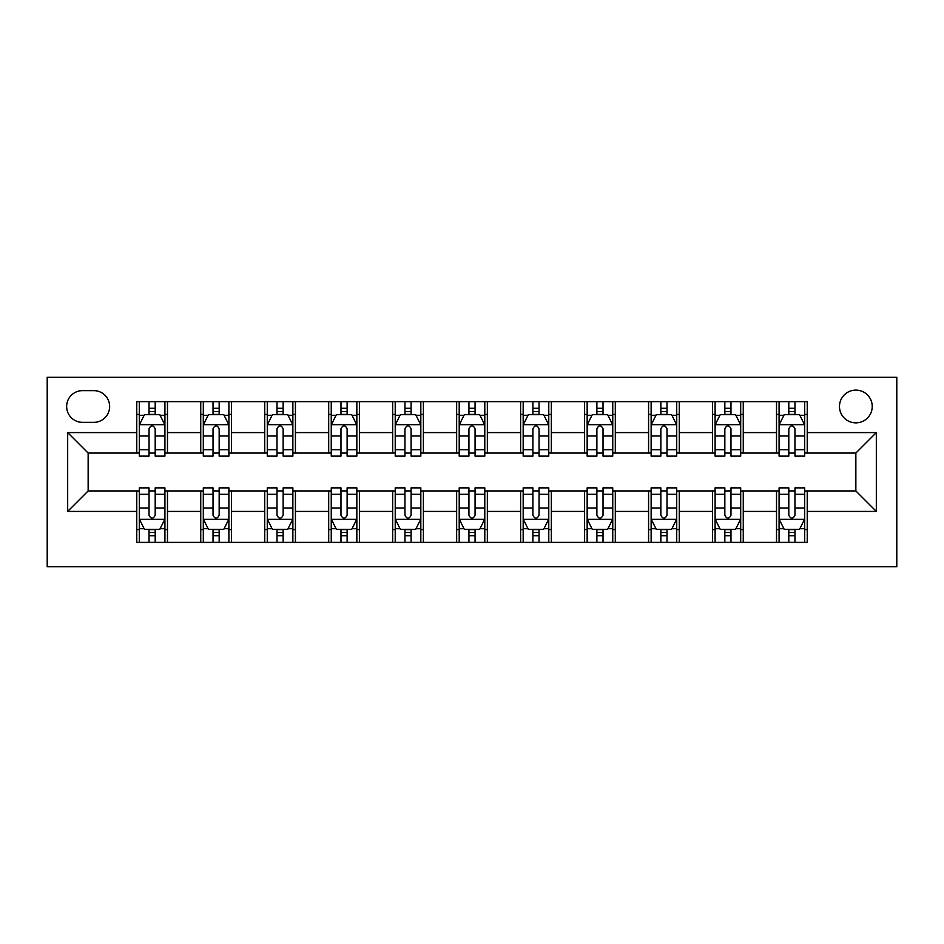 <?xml version="1.0" encoding="UTF-8"?>
<svg xmlns="http://www.w3.org/2000/svg" width="944" height="944" viewBox="0 0 944 944"><rect width="100%" height="100%" fill="white"/><g stroke="black" fill="none" stroke-linecap="round" stroke-linejoin="round"><path stroke-width="1.42" d="M855.854 390.108A16.378 16.378 0 0 0 839.476 406.486A16.378 16.378 0 0 0 855.854 422.865A16.378 16.378 0 0 0 872.232 406.486A16.378 16.378 0 0 0 855.854 390.108M47.2 566.683L896.8 566.683L896.8 377.317L47.2 377.317L47.2 566.683M82.517 422.357L93.775 422.357A15.871 15.871 0 0 0 109.646 406.486A15.871 15.871 0 0 0 93.775 390.627L82.517 390.627A15.871 15.871 0 0 0 66.646 406.486A15.871 15.871 0 0 0 82.517 422.357M136.762 511.412L67.673 511.412L67.673 432.588L136.762 432.588L136.762 453.061L88.146 453.061L88.146 490.939L136.762 490.939L136.762 542.375L807.238 542.375L807.238 490.939L855.854 490.939L855.854 453.061L807.238 453.061L807.238 432.588L876.327 432.588L876.327 511.412L807.238 511.412M807.238 432.588L807.238 401.625L136.762 401.625L136.762 432.588M776.523 401.625L776.523 453.061L779.083 453.061M788.806 453.061L794.954 453.061M804.677 453.061L807.238 453.061M776.523 453.061L740.698 453.061M712.555 401.625L712.555 453.061L715.104 453.061M724.839 453.061L730.975 453.061M712.555 453.061L676.718 453.061M648.575 401.625L648.575 453.061L651.136 453.061M660.859 453.061L666.995 453.061M648.575 453.061L612.75 453.061M584.596 401.625L584.596 453.061L587.156 453.061M596.879 453.061L603.027 453.061M584.596 453.061L548.771 453.061M520.616 401.625L520.616 453.061L523.177 453.061M532.9 453.061L539.048 453.061M520.616 453.061L484.791 453.061M456.648 401.625L456.648 453.061L459.209 453.061M468.932 453.061L475.068 453.061M456.648 453.061L420.823 453.061M392.669 401.625L392.669 453.061L395.229 453.061M404.952 453.061L411.1 453.061M392.669 453.061L356.844 453.061M328.689 401.625L328.689 453.061L331.25 453.061M340.973 453.061L347.121 453.061M328.689 453.061L292.864 453.061M264.721 401.625L264.721 453.061L267.282 453.061M277.005 453.061L283.141 453.061M264.721 453.061L228.896 453.061M200.742 401.625L200.742 453.061L203.302 453.061M213.025 453.061L219.161 453.061M200.742 453.061L164.917 453.061M136.762 453.061L139.323 453.061M149.046 453.061L155.194 453.061M136.762 490.939L139.323 490.939M149.046 490.939L155.194 490.939M164.917 490.939L167.477 490.939L167.477 542.375M203.302 490.939L167.477 490.939M213.025 490.939L219.161 490.939M228.896 490.939L231.445 490.939L231.445 542.375M267.282 490.939L231.445 490.939M277.005 490.939L283.141 490.939M292.864 490.939L295.425 490.939L295.425 542.375M331.25 490.939L295.425 490.939M340.973 490.939L347.121 490.939M356.844 490.939L359.404 490.939L359.404 542.375M395.229 490.939L359.404 490.939M404.952 490.939L411.1 490.939M420.823 490.939L423.384 490.939L423.384 542.375M459.209 490.939L423.384 490.939M468.932 490.939L475.068 490.939M484.791 490.939L487.352 490.939L487.352 542.375M523.177 490.939L487.352 490.939M532.9 490.939L539.048 490.939M548.771 490.939L551.331 490.939L551.331 542.375M587.156 490.939L551.331 490.939M596.879 490.939L603.027 490.939M612.75 490.939L615.311 490.939L615.311 542.375M651.136 490.939L615.311 490.939M660.859 490.939L666.995 490.939M676.718 490.939L679.279 490.939L679.279 542.375M715.104 490.939L679.279 490.939M724.839 490.939L730.975 490.939M740.698 490.939L743.258 490.939L743.258 542.375M779.083 490.939L743.258 490.939M788.806 490.939L794.954 490.939M804.677 490.939L807.238 490.939M167.477 401.625L167.477 453.061M136.762 414.416L139.323 414.416M149.046 414.416L155.194 414.416M164.917 414.416L167.477 414.416M136.762 529.584L139.323 529.584M149.046 529.584L155.194 529.584M164.917 529.584L167.477 529.584M200.742 490.939L200.742 542.375M231.445 401.625L231.445 453.061M200.742 414.416L203.302 414.416M213.025 414.416L219.161 414.416M228.896 414.416L231.445 414.416M200.742 529.584L203.302 529.584M213.025 529.584L219.161 529.584M228.896 529.584L231.445 529.584M264.721 490.939L264.721 542.375M264.721 529.584L267.282 529.584M277.005 529.584L283.141 529.584M292.864 529.584L295.425 529.584M295.425 401.625L295.425 453.061M264.721 414.416L267.282 414.416M277.005 414.416L283.141 414.416M292.864 414.416L295.425 414.416M328.689 490.939L328.689 542.375M328.689 529.584L331.25 529.584M340.973 529.584L347.121 529.584M356.844 529.584L359.404 529.584M359.404 401.625L359.404 453.061M328.689 414.416L331.25 414.416M340.973 414.416L347.121 414.416M356.844 414.416L359.404 414.416M392.669 490.939L392.669 542.375M392.669 529.584L395.229 529.584M404.952 529.584L411.1 529.584M420.823 529.584L423.384 529.584M423.384 401.625L423.384 453.061M392.669 414.416L395.229 414.416M404.952 414.416L411.1 414.416M420.823 414.416L423.384 414.416M456.648 490.939L456.648 542.375M456.648 529.584L459.209 529.584M468.932 529.584L475.068 529.584M484.791 529.584L487.352 529.584M487.352 401.625L487.352 453.061M456.648 414.416L459.209 414.416M468.932 414.416L475.068 414.416M484.791 414.416L487.352 414.416M520.616 490.939L520.616 542.375M520.616 529.584L523.177 529.584M532.9 529.584L539.048 529.584M548.771 529.584L551.331 529.584M551.331 401.625L551.331 453.061M520.616 414.416L523.177 414.416M532.9 414.416L539.048 414.416M548.771 414.416L551.331 414.416M584.596 490.939L584.596 542.375M584.596 529.584L587.156 529.584M596.879 529.584L603.027 529.584M612.75 529.584L615.311 529.584M615.311 401.625L615.311 453.061M584.596 414.416L587.156 414.416M596.879 414.416L603.027 414.416M612.75 414.416L615.311 414.416M648.575 490.939L648.575 542.375M648.575 529.584L651.136 529.584M660.859 529.584L666.995 529.584M676.718 529.584L679.279 529.584M679.279 401.625L679.279 453.061M648.575 414.416L651.136 414.416M660.859 414.416L666.995 414.416M676.718 414.416L679.279 414.416M712.555 490.939L712.555 542.375M712.555 529.584L715.104 529.584M724.839 529.584L730.975 529.584M740.698 529.584L743.258 529.584M743.258 401.625L743.258 453.061M712.555 414.416L715.104 414.416M724.839 414.416L730.975 414.416M740.698 414.416L743.258 414.416M776.523 490.939L776.523 542.375M776.523 529.584L779.083 529.584M788.806 529.584L794.954 529.584M804.677 529.584L807.238 529.584M776.523 414.416L779.083 414.416M788.806 414.416L794.954 414.416M804.677 414.416L807.238 414.416M88.146 453.061L67.673 432.588M88.146 490.939L67.673 511.412M876.327 432.588L855.854 453.061M876.327 511.412L855.854 490.939M155.194 408.28L149.046 408.28M164.917 449.722L155.194 449.722L155.194 456.129L164.917 456.129L164.917 424.918L159.796 414.676L144.444 414.676L139.323 424.918L139.323 456.129L149.046 456.129L149.046 449.722L139.323 449.722M139.323 424.918L139.323 401.625M164.917 424.918L164.917 401.625M149.046 414.676L149.046 401.625M155.194 401.625L155.194 414.676M155.194 449.722L155.194 428.753C153.152 424.812 151.099 424.812 149.046 428.753L149.046 449.722M149.046 535.72L155.194 535.72M139.323 494.278L149.046 494.278L149.046 487.871L139.323 487.871L139.323 519.082L144.444 529.324L159.796 529.324L164.917 519.082L164.917 487.871L155.194 487.871L155.194 494.278L164.917 494.278M164.917 519.082L164.917 542.375M139.323 519.082L139.323 542.375M155.194 529.324L155.194 542.375M149.046 542.375L149.046 529.324M149.046 494.278L149.046 515.247C151.099 519.188 153.14 519.188 155.194 515.247L155.194 494.278M219.161 408.28L213.025 408.28M228.896 449.722L219.161 449.722L219.161 456.129L228.896 456.129L228.896 424.918L223.775 414.676L208.423 414.676L203.302 424.918L203.302 456.129L213.025 456.129L213.025 449.722L203.302 449.722M203.302 424.918L203.302 401.625M228.896 424.918L228.896 401.625M213.025 414.676L213.025 401.625M219.161 401.625L219.161 414.676M219.161 449.722L219.161 428.753C217.12 424.812 215.079 424.812 213.025 428.753L213.025 449.722M283.141 408.28L277.005 408.28M292.864 449.722L283.141 449.722L283.141 456.129L292.864 456.129L292.864 424.918L287.755 414.676L272.391 414.676L267.282 424.918L267.282 456.129L277.005 456.129L277.005 449.722L267.282 449.722M267.282 424.918L267.282 401.625M292.864 424.918L292.864 401.625M277.005 414.676L277.005 401.625M283.141 401.625L283.141 414.676M283.141 449.722L283.141 428.753C281.1 424.812 279.046 424.812 277.005 428.753L277.005 449.722M347.121 408.28L340.973 408.28M356.844 449.722L347.121 449.722L347.121 456.129L356.844 456.129L356.844 424.918L351.723 414.676L336.371 414.676L331.25 424.918L331.25 456.129L340.973 456.129L340.973 449.722L331.25 449.722M331.25 424.918L331.25 401.625M356.844 424.918L356.844 401.625M340.973 414.676L340.973 401.625M347.121 401.625L347.121 414.676M347.121 449.722L347.121 428.753C345.079 424.812 343.026 424.812 340.973 428.753L340.973 449.722M213.025 535.72L219.161 535.72M203.302 494.278L213.025 494.278L213.025 487.871L203.302 487.871L203.302 519.082L208.423 529.324L223.775 529.324L228.896 519.082L228.896 487.871L219.161 487.871L219.161 494.278L228.896 494.278M228.896 519.082L228.896 542.375M203.302 519.082L203.302 542.375M219.161 529.324L219.161 542.375M213.025 542.375L213.025 529.324M213.025 494.278L213.025 515.247C215.067 519.188 217.12 519.188 219.161 515.247L219.161 494.278M277.005 535.72L283.141 535.72M267.282 494.278L277.005 494.278L277.005 487.871L267.282 487.871L267.282 519.082L272.391 529.324L287.755 529.324L292.864 519.082L292.864 487.871L283.141 487.871L283.141 494.278L292.864 494.278M292.864 519.082L292.864 542.375M267.282 519.082L267.282 542.375M283.141 529.324L283.141 542.375M277.005 542.375L277.005 529.324M277.005 494.278L277.005 515.247C279.046 519.188 281.088 519.188 283.141 515.247L283.141 494.278M340.973 535.72L347.121 535.72M331.25 494.278L340.973 494.278L340.973 487.871L331.25 487.871L331.25 519.082L336.371 529.324L351.723 529.324L356.844 519.082L356.844 487.871L347.121 487.871L347.121 494.278L356.844 494.278M356.844 519.082L356.844 542.375M331.25 519.082L331.25 542.375M347.121 529.324L347.121 542.375M340.973 542.375L340.973 529.324M340.973 494.278L340.973 515.247C343.026 519.188 345.067 519.188 347.121 515.247L347.121 494.278M411.1 408.28L404.952 408.28M420.823 449.722L411.1 449.722L411.1 456.129L420.823 456.129L420.823 424.918L415.702 414.676L400.35 414.676L395.229 424.918L395.229 456.129L404.952 456.129L404.952 449.722L395.229 449.722M395.229 424.918L395.229 401.625M420.823 424.918L420.823 401.625M404.952 414.676L404.952 401.625M411.1 401.625L411.1 414.676M411.1 449.722L411.1 428.753C409.047 424.812 407.006 424.812 404.952 428.753L404.952 449.722M404.952 535.72L411.1 535.72M395.229 494.278L404.952 494.278L404.952 487.871L395.229 487.871L395.229 519.082L400.35 529.324L415.702 529.324L420.823 519.082L420.823 487.871L411.1 487.871L411.1 494.278L420.823 494.278M420.823 519.082L420.823 542.375M395.229 519.082L395.229 542.375M411.1 529.324L411.1 542.375M404.952 542.375L404.952 529.324M404.952 494.278L404.952 515.247C406.994 519.188 409.047 519.188 411.1 515.247L411.1 494.278M475.068 408.28L468.932 408.28M484.791 449.722L475.068 449.722L475.068 456.129L484.791 456.129L484.791 424.918L479.682 414.676L464.318 414.676L459.209 424.918L459.209 456.129L468.932 456.129L468.932 449.722L459.209 449.722M459.209 424.918L459.209 401.625M484.791 424.918L484.791 401.625M468.932 414.676L468.932 401.625M475.068 401.625L475.068 414.676M475.068 449.722L475.068 428.753C473.027 424.812 470.973 424.812 468.932 428.753L468.932 449.722M539.048 408.28L532.9 408.28M548.771 449.722L539.048 449.722L539.048 456.129L548.771 456.129L548.771 424.918L543.65 414.676L528.298 414.676L523.177 424.918L523.177 456.129L532.9 456.129L532.9 449.722L523.177 449.722M523.177 424.918L523.177 401.625M548.771 424.918L548.771 401.625M532.9 414.676L532.9 401.625M539.048 401.625L539.048 414.676M539.048 449.722L539.048 428.753C537.006 424.812 534.953 424.812 532.9 428.753L532.9 449.722M603.027 408.28L596.879 408.28M612.75 449.722L603.027 449.722L603.027 456.129L612.75 456.129L612.75 424.918L607.629 414.676L592.277 414.676L587.156 424.918L587.156 456.129L596.879 456.129L596.879 449.722L587.156 449.722M587.156 424.918L587.156 401.625M612.75 424.918L612.75 401.625M596.879 414.676L596.879 401.625M603.027 401.625L603.027 414.676M603.027 449.722L603.027 428.753C600.974 424.812 598.933 424.812 596.879 428.753L596.879 449.722M666.995 408.28L660.859 408.28M676.718 449.722L666.995 449.722L666.995 456.129L676.718 456.129L676.718 424.918L671.609 414.676L656.245 414.676L651.136 424.918L651.136 456.129L660.859 456.129L660.859 449.722L651.136 449.722M651.136 424.918L651.136 401.625M676.718 424.918L676.718 401.625M660.859 414.676L660.859 401.625M666.995 401.625L666.995 414.676M666.995 449.722L666.995 428.753C664.954 424.812 662.912 424.812 660.859 428.753L660.859 449.722M730.975 408.28L724.839 408.28M740.698 449.722L730.975 449.722L730.975 456.129L740.698 456.129L740.698 424.918L735.577 414.676L720.225 414.676L715.104 424.918L715.104 456.129L724.839 456.129L724.839 449.722L715.104 449.722M715.104 424.918L715.104 401.625M740.698 424.918L740.698 401.625M724.839 414.676L724.839 401.625M730.975 401.625L730.975 414.676M730.975 449.722L730.975 428.753C728.933 424.812 726.88 424.812 724.839 428.753L724.839 449.722M468.932 535.72L475.068 535.72M459.209 494.278L468.932 494.278L468.932 487.871L459.209 487.871L459.209 519.082L464.318 529.324L479.682 529.324L484.791 519.082L484.791 487.871L475.068 487.871L475.068 494.278L484.791 494.278M484.791 519.082L484.791 542.375M459.209 519.082L459.209 542.375M475.068 529.324L475.068 542.375M468.932 542.375L468.932 529.324M468.932 494.278L468.932 515.247C470.973 519.188 473.027 519.188 475.068 515.247L475.068 494.278M532.9 535.72L539.048 535.72M523.177 494.278L532.9 494.278L532.9 487.871L523.177 487.871L523.177 519.082L528.298 529.324L543.65 529.324L548.771 519.082L548.771 487.871L539.048 487.871L539.048 494.278L548.771 494.278M548.771 519.082L548.771 542.375M523.177 519.082L523.177 542.375M539.048 529.324L539.048 542.375M532.9 542.375L532.9 529.324M532.9 494.278L532.9 515.247C534.953 519.188 536.994 519.188 539.048 515.247L539.048 494.278M596.879 535.72L603.027 535.72M587.156 494.278L596.879 494.278L596.879 487.871L587.156 487.871L587.156 519.082L592.277 529.324L607.629 529.324L612.75 519.082L612.75 487.871L603.027 487.871L603.027 494.278L612.75 494.278M612.75 519.082L612.75 542.375M587.156 519.082L587.156 542.375M603.027 529.324L603.027 542.375M596.879 542.375L596.879 529.324M596.879 494.278L596.879 515.247C598.921 519.188 600.974 519.188 603.027 515.247L603.027 494.278M660.859 535.72L666.995 535.72M651.136 494.278L660.859 494.278L660.859 487.871L651.136 487.871L651.136 519.082L656.245 529.324L671.609 529.324L676.718 519.082L676.718 487.871L666.995 487.871L666.995 494.278L676.718 494.278M676.718 519.082L676.718 542.375M651.136 519.082L651.136 542.375M666.995 529.324L666.995 542.375M660.859 542.375L660.859 529.324M660.859 494.278L660.859 515.247C662.9 519.188 664.954 519.188 666.995 515.247L666.995 494.278M724.839 535.72L730.975 535.72M715.104 494.278L724.839 494.278L724.839 487.871L715.104 487.871L715.104 519.082L720.225 529.324L735.577 529.324L740.698 519.082L740.698 487.871L730.975 487.871L730.975 494.278L740.698 494.278M740.698 519.082L740.698 542.375M715.104 519.082L715.104 542.375M730.975 529.324L730.975 542.375M724.839 542.375L724.839 529.324M724.839 494.278L724.839 515.247C726.88 519.188 728.921 519.188 730.975 515.247L730.975 494.278M794.954 408.28L788.806 408.28M804.677 449.722L794.954 449.722L794.954 456.129L804.677 456.129L804.677 424.918L799.556 414.676L784.204 414.676L779.083 424.918L779.083 456.129L788.806 456.129L788.806 449.722L779.083 449.722M779.083 424.918L779.083 401.625M804.677 424.918L804.677 401.625M788.806 414.676L788.806 401.625M794.954 401.625L794.954 414.676M794.954 449.722L794.954 428.753C792.901 424.812 790.86 424.812 788.806 428.753L788.806 449.722M788.806 535.72L794.954 535.72M779.083 494.278L788.806 494.278L788.806 487.871L779.083 487.871L779.083 519.082L784.204 529.324L799.556 529.324L804.677 519.082L804.677 487.871L794.954 487.871L794.954 494.278L804.677 494.278M804.677 519.082L804.677 542.375M779.083 519.082L779.083 542.375M794.954 529.324L794.954 542.375M788.806 542.375L788.806 529.324M788.806 494.278L788.806 515.247C790.848 519.188 792.901 519.188 794.954 515.247L794.954 494.278M200.742 511.412L167.477 511.412M200.742 432.588L167.477 432.588M264.721 432.588L231.445 432.588M264.721 511.412L231.445 511.412M328.689 432.588L295.425 432.588M328.689 511.412L295.425 511.412M392.669 432.588L359.404 432.588M392.669 511.412L359.404 511.412M456.648 432.588L423.384 432.588M456.648 511.412L423.384 511.412M520.616 432.588L487.352 432.588M520.616 511.412L487.352 511.412M584.596 432.588L551.331 432.588M584.596 511.412L551.331 511.412M648.575 432.588L615.311 432.588M648.575 511.412L615.311 511.412M712.555 432.588L679.279 432.588M712.555 511.412L679.279 511.412M776.523 432.588L743.258 432.588M776.523 511.412L743.258 511.412M164.787 424.658L139.452 424.658M139.323 415.289L144.137 415.289M160.102 415.289L164.917 415.289M149.046 435.998L139.323 435.998M164.917 435.998L155.194 435.998M155.194 411.537L149.046 411.537M139.452 519.342L164.787 519.342M164.917 528.711L160.102 528.711M144.137 528.711L139.323 528.711M155.194 508.002L164.917 508.002M139.323 508.002L149.046 508.002M149.046 532.463L155.194 532.463M228.767 424.658L203.432 424.658M203.302 415.289L208.117 415.289M224.082 415.289L228.896 415.289M213.025 435.998L203.302 435.998M228.896 435.998L219.161 435.998M219.161 411.537L213.025 411.537M292.734 424.658L267.4 424.658M267.282 415.289L272.084 415.289M288.062 415.289L292.864 415.289M277.005 435.998L267.282 435.998M292.864 435.998L283.141 435.998M283.141 411.537L277.005 411.537M356.714 424.658L331.379 424.658M331.25 415.289L336.064 415.289M352.029 415.289L356.844 415.289M340.973 435.998L331.25 435.998M356.844 435.998L347.121 435.998M347.121 411.537L340.973 411.537M203.432 519.342L228.767 519.342M228.896 528.711L224.082 528.711M208.117 528.711L203.302 528.711M219.161 508.002L228.896 508.002M203.302 508.002L213.025 508.002M213.025 532.463L219.161 532.463M267.4 519.342L292.734 519.342M292.864 528.711L288.062 528.711M272.084 528.711L267.282 528.711M283.141 508.002L292.864 508.002M267.282 508.002L277.005 508.002M277.005 532.463L283.141 532.463M331.379 519.342L356.714 519.342M356.844 528.711L352.029 528.711M336.064 528.711L331.25 528.711M347.121 508.002L356.844 508.002M331.25 508.002L340.973 508.002M340.973 532.463L347.121 532.463M420.694 424.658L395.359 424.658M395.229 415.289L400.044 415.289M416.009 415.289L420.823 415.289M404.952 435.998L395.229 435.998M420.823 435.998L411.1 435.998M411.1 411.537L404.952 411.537M395.359 519.342L420.694 519.342M420.823 528.711L416.009 528.711M400.044 528.711L395.229 528.711M411.1 508.002L420.823 508.002M395.229 508.002L404.952 508.002M404.952 532.463L411.1 532.463M484.661 424.658L459.339 424.658M459.209 415.289L464.011 415.289M479.989 415.289L484.791 415.289M468.932 435.998L459.209 435.998M484.791 435.998L475.068 435.998M475.068 411.537L468.932 411.537M548.641 424.658L523.306 424.658M523.177 415.289L527.991 415.289M543.956 415.289L548.771 415.289M532.9 435.998L523.177 435.998M548.771 435.998L539.048 435.998M539.048 411.537L532.9 411.537M612.621 424.658L587.286 424.658M587.156 415.289L591.971 415.289M607.936 415.289L612.75 415.289M596.879 435.998L587.156 435.998M612.75 435.998L603.027 435.998M603.027 411.537L596.879 411.537M676.6 424.658L651.266 424.658M651.136 415.289L655.938 415.289M671.916 415.289L676.718 415.289M660.859 435.998L651.136 435.998M676.718 435.998L666.995 435.998M666.995 411.537L660.859 411.537M740.568 424.658L715.233 424.658M715.104 415.289L719.918 415.289M735.883 415.289L740.698 415.289M724.839 435.998L715.104 435.998M740.698 435.998L730.975 435.998M730.975 411.537L724.839 411.537M459.339 519.342L484.661 519.342M484.791 528.711L479.989 528.711M464.011 528.711L459.209 528.711M475.068 508.002L484.791 508.002M459.209 508.002L468.932 508.002M468.932 532.463L475.068 532.463M523.306 519.342L548.641 519.342M548.771 528.711L543.956 528.711M527.991 528.711L523.177 528.711M539.048 508.002L548.771 508.002M523.177 508.002L532.9 508.002M532.9 532.463L539.048 532.463M587.286 519.342L612.621 519.342M612.75 528.711L607.936 528.711M591.971 528.711L587.156 528.711M603.027 508.002L612.75 508.002M587.156 508.002L596.879 508.002M596.879 532.463L603.027 532.463M651.266 519.342L676.6 519.342M676.718 528.711L671.916 528.711M655.938 528.711L651.136 528.711M666.995 508.002L676.718 508.002M651.136 508.002L660.859 508.002M660.859 532.463L666.995 532.463M715.233 519.342L740.568 519.342M740.698 528.711L735.883 528.711M719.918 528.711L715.104 528.711M730.975 508.002L740.698 508.002M715.104 508.002L724.839 508.002M724.839 532.463L730.975 532.463M804.548 424.658L779.213 424.658M779.083 415.289L783.898 415.289M799.863 415.289L804.677 415.289M788.806 435.998L779.083 435.998M804.677 435.998L794.954 435.998M794.954 411.537L788.806 411.537M779.213 519.342L804.548 519.342M804.677 528.711L799.863 528.711M783.898 528.711L779.083 528.711M794.954 508.002L804.677 508.002M779.083 508.002L788.806 508.002M788.806 532.463L794.954 532.463"/></g></svg>
